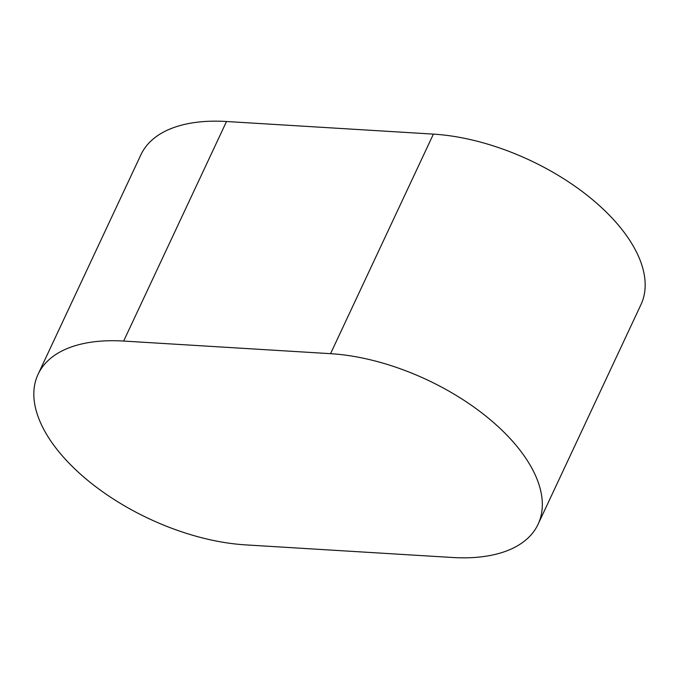 <?xml version="1.0" encoding="UTF-8"?>
<svg xmlns="http://www.w3.org/2000/svg" width="679" height="679" viewBox="0 0 679 679"><rect width="100%" height="100%" fill="white"/><g stroke="black" fill="none" stroke-linecap="round" stroke-linejoin="round"><path stroke-width="1.02" d="M330.554 353.674A161.848 83.678 25.1 0 1 488.226 418.018A161.848 83.678 25.1 0 1 538.091 524.239A161.848 83.678 25.1 0 1 452.494 557.493L245.603 544.881A161.848 83.678 25.1 0 1 87.93 480.537A161.848 83.678 25.1 0 1 38.066 374.316A161.848 83.678 25.1 0 1 123.663 341.062L330.554 353.674L433.397 134.119A161.848 83.678 25.1 0 1 591.069 198.463A161.848 83.678 25.1 0 1 640.934 304.684L538.091 524.239M38.066 374.316L140.909 154.761A161.848 83.678 25.1 0 1 226.506 121.507L433.397 134.119M226.506 121.507L123.663 341.062"/></g></svg>
